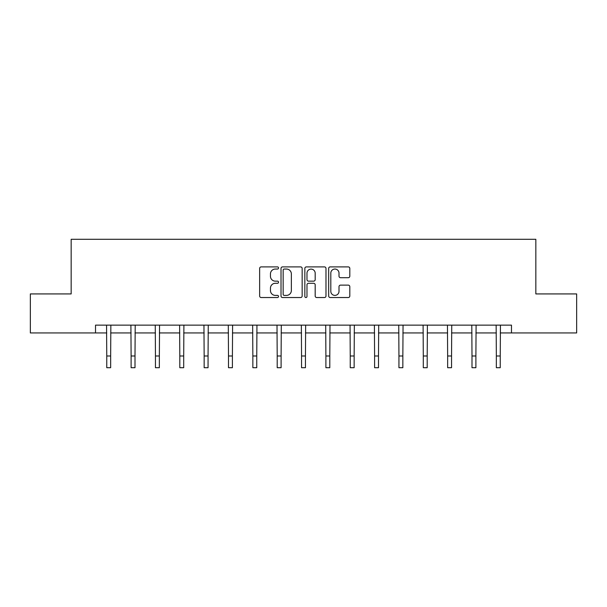 <?xml version="1.0" encoding="UTF-8"?>
<svg xmlns="http://www.w3.org/2000/svg" width="607" height="607" viewBox="0 0 607 607"><rect width="100%" height="100%" fill="white"/><g stroke="black" fill="none" stroke-linecap="round" stroke-linejoin="round"><path stroke-width="0.91" d="M278.53 267.968A1.07 1.07 0 0 0 277.452 266.898L261.177 266.898A1.533 1.533 0 0 0 259.644 268.431L259.644 296.004A1.533 1.533 0 0 0 261.177 297.536L277.452 297.536A1.07 1.07 0 0 0 278.53 296.466A1.07 1.07 0 0 0 277.452 295.397L275.35 295.397A4.902 4.902 0 0 1 270.449 290.487L270.449 288.196A4.902 4.902 0 0 1 275.35 283.287L277.452 283.287A1.07 1.07 0 0 0 278.53 282.217A1.07 1.07 0 0 0 277.452 281.147L275.35 281.147A4.902 4.902 0 0 1 270.449 276.246L270.449 273.947A4.902 4.902 0 0 1 275.35 269.045L277.452 269.045A1.07 1.07 0 0 0 278.53 267.968M348.274 277.695A1.533 1.533 0 0 0 349.807 276.162L349.807 268.431A1.533 1.533 0 0 0 348.274 266.898L330.193 266.898A1.533 1.533 0 0 0 328.668 268.431L328.668 296.004A1.533 1.533 0 0 0 330.193 297.536L348.274 297.536A1.533 1.533 0 0 0 349.807 296.004L349.807 286.663A1.533 1.533 0 0 0 348.274 285.131L340.535 285.131A1.533 1.533 0 0 0 339.01 286.663L339.01 291.292A4.097 4.097 0 0 1 334.905 295.397A4.097 4.097 0 0 1 330.807 291.292L330.807 273.142A4.097 4.097 0 0 1 334.905 269.045A4.097 4.097 0 0 1 339.01 273.142L339.01 276.162A1.533 1.533 0 0 0 340.535 277.695L348.274 277.695M95.519 332.947L30.35 332.947L30.35 293.925L71.163 293.925L71.163 239.295L535.837 239.295L535.837 293.925L576.65 293.925L576.65 332.947L511.481 332.947L511.481 325.14L95.519 325.14L95.519 332.947L106.756 332.947M302.157 268.431A1.533 1.533 0 0 0 300.624 266.898L282.551 266.898A1.533 1.533 0 0 0 281.018 268.431L281.018 296.004A1.533 1.533 0 0 0 282.551 297.536L300.624 297.536A1.533 1.533 0 0 0 302.157 296.004L302.157 268.431M306.376 266.898L324.449 266.898A1.533 1.533 0 0 1 325.982 268.431L325.982 296.004A1.533 1.533 0 0 1 324.449 297.536L316.717 297.536A1.533 1.533 0 0 1 315.185 296.004L315.185 284.82A1.533 1.533 0 0 0 313.652 283.287L308.515 283.287A1.533 1.533 0 0 0 306.983 284.82L306.983 296.466A1.07 1.07 0 0 1 305.913 297.536A1.07 1.07 0 0 1 304.843 296.466L304.843 268.431A1.533 1.533 0 0 1 306.376 266.898M110.656 332.947L131.104 332.947M135.004 332.947L155.453 332.947M159.353 332.947L179.801 332.947M183.701 332.947L204.149 332.947M208.057 332.947L228.498 332.947M232.405 332.947L252.853 332.947M256.753 332.947L277.202 332.947M281.102 332.947L301.55 332.947M305.45 332.947L325.898 332.947M329.798 332.947L350.247 332.947M354.147 332.947L374.595 332.947M378.502 332.947L398.943 332.947M402.851 332.947L423.299 332.947M427.199 332.947L447.647 332.947M451.547 332.947L471.996 332.947M475.896 332.947L496.344 332.947M500.244 332.947L511.481 332.947M284.235 269.045A1.07 1.07 0 0 0 283.158 270.115L283.158 294.319A1.07 1.07 0 0 0 284.235 295.397L286.458 295.397A4.902 4.902 0 0 0 291.36 290.487L291.36 273.947A4.902 4.902 0 0 0 286.458 269.045L284.235 269.045M315.185 273.218A4.097 4.097 0 0 0 311.088 269.121A4.097 4.097 0 0 0 306.983 273.218L306.983 279.615A1.533 1.533 0 0 0 308.515 281.147L313.652 281.147A1.533 1.533 0 0 0 315.185 279.615L315.185 273.218M106.559 325.14L106.756 355.998L110.656 355.998L110.853 325.14M106.756 355.998L106.756 367.705L110.656 367.705L110.656 355.998M130.907 325.14L131.104 355.998L135.004 355.998L135.202 325.14M131.104 355.998L131.104 367.705L135.004 367.705L135.004 355.998M155.255 325.14L155.453 355.998L159.353 355.998L159.55 325.14M155.453 355.998L155.453 367.705L159.353 367.705L159.353 355.998M179.604 325.14L179.801 355.998L183.701 355.998L183.906 325.14M179.801 355.998L179.801 367.705L183.701 367.705L183.701 355.998M203.952 325.14L204.149 355.998L208.057 355.998L208.254 325.14M204.149 355.998L204.149 367.705L208.057 367.705L208.057 355.998M228.3 325.14L228.498 355.998L232.405 355.998L232.602 325.14M228.498 355.998L228.498 367.705L232.405 367.705L232.405 355.998M252.649 325.14L252.853 355.998L256.753 355.998L256.951 325.14M252.853 355.998L252.853 367.705L256.753 367.705L256.753 355.998M277.004 325.14L277.202 355.998L281.102 355.998L281.299 325.14M277.202 355.998L277.202 367.705L281.102 367.705L281.102 355.998M301.353 325.14L301.55 355.998L305.45 355.998L305.647 325.14M301.55 355.998L301.55 367.705L305.45 367.705L305.45 355.998M325.701 325.14L325.898 355.998L329.798 355.998L329.996 325.14M325.898 355.998L325.898 367.705L329.798 367.705L329.798 355.998M350.049 325.14L350.247 355.998L354.147 355.998L354.351 325.14M350.247 355.998L350.247 367.705L354.147 367.705L354.147 355.998M374.398 325.14L374.595 355.998L378.502 355.998L378.7 325.14M374.595 355.998L374.595 367.705L378.502 367.705L378.502 355.998M398.746 325.14L398.943 355.998L402.851 355.998L403.048 325.14M398.943 355.998L398.943 367.705L402.851 367.705L402.851 355.998M423.094 325.14L423.299 355.998L427.199 355.998L427.396 325.14M423.299 355.998L423.299 367.705L427.199 367.705L427.199 355.998M447.45 325.14L447.647 355.998L451.547 355.998L451.745 325.14M447.647 355.998L447.647 367.705L451.547 367.705L451.547 355.998M471.798 325.14L471.996 355.998L475.896 355.998L476.093 325.14M471.996 355.998L471.996 367.705L475.896 367.705L475.896 355.998M496.147 325.14L496.344 355.998L500.244 355.998L500.441 325.14M496.344 355.998L496.344 367.705L500.244 367.705L500.244 355.998"/></g></svg>
